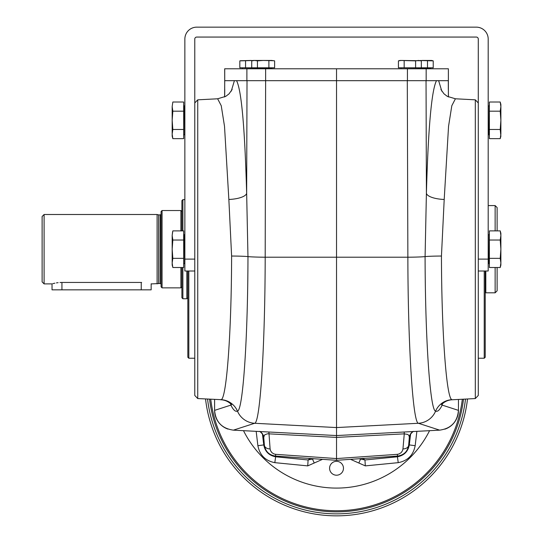 <?xml version="1.0" encoding="UTF-8"?>
<svg xmlns="http://www.w3.org/2000/svg" width="543" height="543" viewBox="0 0 543 543"><rect width="100%" height="100%" fill="white"/><g stroke="black" fill="none" stroke-linecap="round" stroke-linejoin="round"><path stroke-width="0.81" d="M478.281 358.237L484.227 358.237L485.218 357.246L485.218 271.005M484.227 358.237L484.227 271.005M263.708 437.319A7.928 7.772 -179.1 0 0 263.403 435.785M260.117 431.549A7.928 7.907 119.3 0 1 263.708 437.081L264.387 445.111A5.946 4.188 -5 0 0 264.393 445.219L264.393 445.219A5.946 4.188 -5 0 0 270.102 448.905L268.88 432.011M263.708 437.081L264.814 434.719L267.624 433.776L336.531 437.4L336.531 460.315L397.544 456.066L397.354 454.335L336.531 458.57L275.701 454.335L275.511 456.066C269.104 455.109 265.398 451.464 264.387 445.111M409.653 435.785A7.928 7.772 179.1 0 0 409.347 437.319M224.721 68.785L224.721 80.676L224.673 68.785L336.531 68.785L336.531 437.4L404.27 433.85L404.175 432.011M413.291 431.339C409.999 434.373 408.682 436.396 409.341 437.407L408.662 445.219A5.946 4.188 -175 0 0 408.669 445.111L409.347 437.081A7.928 7.907 -119.3 0 1 412.938 431.549M408.669 445.111C407.657 451.464 403.951 455.109 397.544 456.066C403.863 455.217 407.569 451.6 408.662 445.219A5.946 4.188 -175 0 1 402.954 448.905L404.27 433.85L407.874 434.448L409.049 435.764L409.347 437.081M427.504 60.87L427.504 67.794L433.226 67.794L433.226 60.87L419.963 60.504M257.45 67.794L274.622 67.794L274.622 60.87L271.758 60.456L253.262 60.456L251.728 60.87L251.728 67.794L257.45 67.794L257.45 60.87L254.586 60.456L251.728 60.87L253.445 60.531M274.045 60.728L263.172 60.456L257.45 60.87M268.894 60.87L268.894 67.794M253.092 60.504L239.83 60.87L239.83 67.794L251.728 67.794M251.28 60.456L240.406 60.728M245.558 60.87L245.558 67.794M448.335 68.785L426.167 68.785L426.167 80.676L448.382 80.676L448.382 68.785L448.382 96.946M420.757 60.728L401.297 60.456L398.433 60.87L398.433 67.794L427.504 67.794M433.226 60.87L431.692 60.456L421.775 60.456M421.327 67.794L421.327 60.87L418.47 60.456L415.605 60.87L399.967 60.456L398.433 60.87M415.605 60.87L415.605 67.794M404.162 60.87L404.162 67.794M426.167 80.676L407.298 80.676L407.868 257.212A19.826 0.916 -0.2 0 0 425.088 256.601L426.404 193.274A18.835 6.224 -178.6 0 0 444.201 199.471L441.452 256.031C441.581 332.078 446.448 398.508 451.905 399.668L452.407 399.763C448.097 399.933 444.452 401.589 441.473 404.739L441.486 404.718M214.6 399.444L214.6 410.379C215.632 421.918 221.897 428.508 233.388 430.151L254.653 423.275C260.158 423.099 265.052 346.305 265.188 257.212L265.629 80.676L407.426 80.676L407.426 68.785L336.531 68.785M426.167 68.785L407.426 68.785M265.629 68.785L265.629 80.676L224.721 80.676L224.619 96.973M194.774 271.005L184.864 271.005L184.864 259.106L194.774 259.106L194.774 395.44L197.74 398.562L221.15 399.668C226.607 398.508 231.474 332.078 231.61 256.031L228.854 199.471A18.835 6.224 178.6 0 0 246.651 193.274L247.968 256.601C247.832 338.771 242.959 410.454 237.474 411.166C235.411 411.927 233.219 409.911 230.884 405.112A18.835 17.315 -9.4 0 0 230.877 403.938M228.854 199.471L224.51 126.302L221.245 105.736L217.641 98.785L225.786 96.335L229.024 93.871L232.166 89.459M442.178 403.938A18.835 17.315 -170.6 0 0 442.172 405.112C439.837 409.911 437.644 411.927 435.581 411.166C430.104 410.359 425.23 339.09 425.088 256.601A18.835 0.855 179.8 0 1 441.452 256.031M197.74 398.562L197.74 99.831L217.641 98.785M231.61 256.031A18.835 0.855 -179.8 0 1 247.968 256.601A19.826 0.916 -179.8 0 0 265.188 257.212L407.868 257.212C408.003 346.237 412.89 423.099 418.402 423.275L439.66 430.151C451.165 428.508 457.423 421.918 458.455 410.379L458.455 399.444M233.395 430.151L336.531 435.554L439.66 430.151M478.281 102.953L475.315 99.831L475.315 398.562L452.407 399.763M475.315 398.562L478.281 395.44L478.281 39.048A1.982 1.982 0 0 0 476.299 37.06L196.756 37.06A1.982 1.982 0 0 0 194.774 39.048L194.774 259.106M475.315 99.831L455.414 98.785L451.817 105.722L448.552 126.275L444.201 199.471M230.666 403.734L230.884 405.112L214.6 410.379A19.847 19.826 136.5 0 0 227.911 429.079M215.476 416.176L215.775 417.065L215.476 416.176M217.96 421.395L219.392 423.275L217.96 421.395M183.67 111.172L183.67 102.016L172.83 102.016L172.172 106.598L172.172 136.191L172.83 138.641L172.172 134.067L172.83 138.641L183.67 138.641L183.67 111.172L172.83 111.172L172.172 106.598L172.83 102.016L172.172 106.598M172.172 134.067L172.83 129.485L183.67 129.485M172.83 129.485L172.172 120.329L172.83 111.172M183.67 258.353L172.83 258.353L172.172 262.934L172.83 267.509L183.67 267.509L183.67 230.884L172.83 230.884L172.172 235.458L172.172 265.059L172.606 266.593M172.606 231.8L172.172 235.458L172.83 240.04L183.67 240.04M172.83 258.353L172.172 249.196L172.83 240.04M489.386 111.172L489.386 138.641L500.225 138.641L500.884 134.067L500.884 104.466L500.225 102.016L489.386 102.016L489.386 111.172L500.225 111.172L500.884 106.598L500.225 102.016L500.884 106.598M500.225 138.641L500.884 136.191L500.225 129.485L500.884 120.329L500.225 111.172M500.225 129.485L489.386 129.485M489.386 240.04L489.386 267.509L500.225 267.509L500.884 262.934L500.884 233.334L500.225 230.884L489.386 230.884L489.386 240.04L500.225 240.04L500.884 235.458L500.225 230.884L500.884 235.458M500.884 265.059L500.884 262.934L500.225 267.509L500.884 265.059M500.884 262.934L500.225 258.353L500.884 249.196L500.225 240.04M500.225 258.353L489.386 258.353M336.531 475.206A6.937 6.937 0 0 1 330.517 464.801A6.937 6.937 0 0 1 342.538 464.801A6.937 6.937 0 0 1 336.531 475.206M429.561 430.68A104.086 104.086 0 0 1 243.495 430.68M161.074 283.894L160.979 214.499L160.09 214.899L160.09 283.494L151.558 283.894M181.891 286.867L180.9 287.858L180.9 267.509M180.9 230.884L180.9 210.535L162.065 210.535L161.074 211.526L161.074 286.867L162.065 287.858L162.065 210.535M181.891 211.526L180.9 210.535M181.891 267.509L181.891 297.768L182.882 298.759L186.846 298.759L186.846 271.005M181.891 230.884L181.891 200.625L182.882 199.634L182.882 230.884M182.882 267.509L182.882 298.759M485.218 292.215L485.815 292.813L485.815 271.005M488.191 205.58L495.135 205.58L497.116 207.562L497.116 230.884L497.116 207.562M497.116 267.509L497.116 290.831L497.116 267.509M160.979 283.894L160.09 283.494M160.09 214.899L158.583 214.899L158.583 283.494M158.583 214.899L157.103 214.499L157.103 283.894M151.158 283.779L151.158 289.84L61.943 289.84L61.943 282.441C49.155 284.023 49.155 284.023 61.943 282.441L59.995 282.503M58.142 282.659L56.424 282.896M54.884 283.188L53.723 283.446M53.696 283.453L52.827 283.67M61.943 289.84L52.033 289.84L52.033 283.894L44.098 283.894L44.098 214.499L157.103 214.499M61.943 282.441L141.642 282.441C154.436 284.023 154.436 284.023 141.642 282.441M44.098 214.499L42.116 216.487L42.116 281.905L44.098 283.894M442.389 403.734L442.172 405.112L458.455 410.379C457.919 419.535 453.378 425.807 444.832 429.18C453.378 425.807 457.919 419.535 458.455 410.359A19.847 19.826 43.5 0 1 445.145 429.079M275.511 456.066L336.531 460.315L275.511 456.066C269.09 455.109 265.391 451.491 264.393 445.219L263.715 437.407C264.373 436.396 263.056 434.373 259.764 431.339M408.736 444.337L409.3 444.921L415.171 445.708C413.338 455.156 407.691 460.803 398.229 462.656L365.324 465.887L350.527 459.337M322.528 459.337L307.732 465.887L308.105 459.969L310.284 458.319M307.732 465.887L274.826 462.656C265.384 460.817 259.737 455.17 257.884 445.708L263.755 444.921L264.319 444.337M276.299 456.12L275.62 456.785L308.105 459.969L313.861 458.733M362.772 458.319L364.95 459.969L365.324 465.887M359.195 458.733L364.95 459.969L397.435 456.785L396.757 456.12M358.875 462.907L360.471 459.276L359.805 458.692M313.25 458.692L312.585 459.276L314.18 462.907M262.398 433.748L263.755 444.921C265.032 451.545 268.989 455.502 275.62 456.785L274.826 462.656M398.229 462.656L397.435 456.785C404.067 455.502 408.017 451.552 409.3 444.921L410.664 433.748M209.557 399.18A127.876 127.876 0 0 0 463.498 399.18M205.539 398.969A131.84 131.84 0 0 0 467.516 398.969M184.864 259.106L184.864 39.048A11.898 11.898 0 0 1 196.756 27.15L476.299 27.15A11.898 11.898 0 0 1 488.191 39.048L488.191 271.005L478.281 271.005M188.828 271.005L188.828 358.237L194.774 358.237M187.837 271.005L187.837 357.246L188.828 358.237M270.102 448.905L270.529 450.649L271.887 452.638L273.923 453.941L275.701 454.335M242.653 68.785L271.995 68.588L271.995 67.99L242.259 67.794M430.402 68.785L401.257 68.785M430.599 68.588L430.599 67.99L400.863 67.794M246.889 68.785L246.889 80.676M234.406 80.676L231.257 91.163M247.017 80.676L246.651 193.274C244.818 127.714 241.459 90.186 236.565 80.676M221.15 399.668A18.835 18.781 -120.3 0 1 237.474 411.166A19.826 19.772 -107.9 0 0 254.653 423.275L336.531 427.565L418.402 423.275A19.826 19.772 -72.1 0 0 435.581 411.166A18.835 18.781 120.3 0 1 451.905 399.668M224.673 96.946L224.741 89.534M448.314 80.676L448.314 89.534M441.798 91.163L438.649 80.676M436.491 80.676C431.604 90.186 428.237 127.714 426.404 193.274L426.038 80.676M183.873 134.8L184.661 134.8L184.661 105.858L183.873 105.858L183.67 135.003M183.873 263.667L184.661 263.667L184.661 234.725L183.873 234.725L183.67 263.864M489.182 105.858L488.395 105.858L488.395 134.8L489.182 134.8L489.386 105.661M489.182 234.725L488.395 234.725L488.395 263.667L489.182 263.667L489.386 234.528M485.815 292.813L495.135 292.813L495.135 267.509M495.135 230.884L495.135 205.58M141.248 289.84L141.248 282.441M397.354 454.335L399.132 453.941L401.168 452.638L402.526 450.649L402.954 448.905M416.875 431.346L415.171 445.708M257.884 445.708L256.181 431.346M210.732 399.241A126.716 126.716 0 0 0 462.331 399.241M465.507 399.078A129.858 129.858 0 0 1 207.548 399.078M488.191 259.106L478.281 259.106M254.552 68.785L254.151 67.794M242.456 68.588L242.456 67.99M418.904 67.794L418.504 68.785M401.06 68.588L401.06 67.99M224.693 80.676L224.693 89.534M448.362 89.534L448.437 96.973M220.648 399.763C224.958 399.933 228.603 401.589 231.583 404.739L231.569 404.718M194.774 102.953L197.74 99.831M495.135 292.813L497.116 290.831M180.9 287.858L162.065 287.858M397.544 456.066L336.531 460.315M187.837 297.768L186.846 298.759M182.882 199.634L184.864 199.634M440.889 89.459L443.977 93.817L447.317 96.369L455.414 98.785"/></g></svg>
